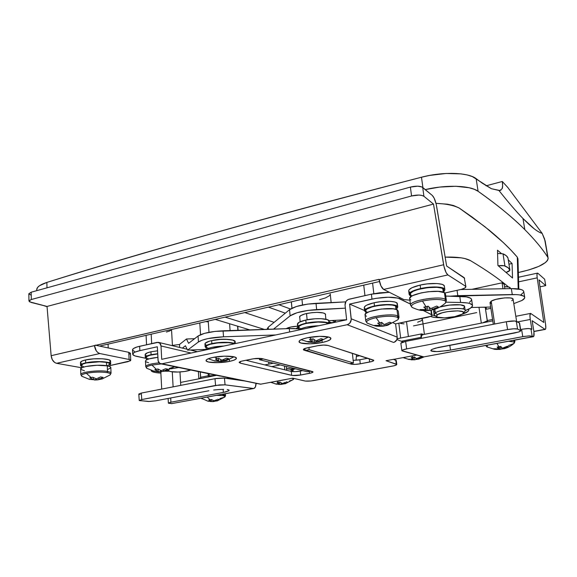 <?xml version="1.0" encoding="UTF-8"?>
<svg xmlns="http://www.w3.org/2000/svg" width="577" height="577" viewBox="0 0 577 577"><rect width="100%" height="100%" fill="white"/><g stroke="black" fill="none" stroke-linecap="round" stroke-linejoin="round"><path stroke-width="0.87" d="M434.322 315.698L433.615 315.186L434.322 315.698L434.604 315.287L434.322 315.698L435.916 316.225L434.322 315.698M306.524 313.513L307.137 319.781L306.524 313.513M468.437 309.279L468.762 309.936C468.784 311.371 466.447 312.857 461.766 314.386L468.026 311.385L468.712 310.433L468.437 309.279M439.631 317.689C435.411 317.682 432.425 317.271 430.673 316.448L434.604 317.422L439.631 317.689M372.591 283.112L373.838 293.679L372.591 283.112M151.188 334.177L151.664 343.575L151.188 334.177M406.511 321.649L408.393 336.514L406.511 321.649M422.436 319.406L421.549 318.554L422.436 319.406L424.405 334.343M502.192 188.607L502.632 185.664L502.307 181.481L486.05 185.823L502.307 181.481L507.724 187.366L502.307 181.481C502.776 184.727 502.74 187.107 502.192 188.607L499.92 190.533L491.373 188.693L482.336 183.234L476.14 178.646L478.088 191.283C497.814 205.282 513.393 218.063 524.818 229.632L522.964 218.488C516.487 211.838 508.467 202.491 498.889 190.446L491.373 188.693L472.339 176.576L467.255 174.968L461.03 173.886L446.064 173.475L429.569 175.43L421.484 177.218C342.334 197.673 271.897 216.635 210.165 234.111C148.491 251.558 94.065 267.663 46.874 282.42L39.524 285.702L37.527 287.526L36.726 289.798M445.141 257.097C457.28 256.808 465.733 257.991 470.5 260.645L464.932 258.568L461.138 257.832L445.141 257.097M518.204 288.918L517.302 257.147C510.313 248.889 500.908 239.866 489.087 230.079L472.253 217.147L459.364 208.153C453.883 205.369 446.1 203.768 436.003 203.349L447.492 204.186L453.551 205.52L459.018 207.922L485.026 226.804L503.36 242.592L510.84 250.021L517.302 257.147L518.204 288.918M497.489 250.194L497.937 265.485L512.535 278.02L512.066 263.509L508.964 264.201L512.066 263.509L508.265 259.78L512.066 263.509L512.535 278.02L497.937 265.485L497.489 250.194L501.269 253.418M517.951 258.842L517.302 257.147L517.951 258.849L518.824 289.012M301.98 299.398L302.514 304.973L301.98 299.398M330.246 293.953L331.148 302.579M230.093 330.563L229.596 323.747L230.093 330.563M208.225 321.021L208.989 332.316L208.225 321.021M237.573 326.171L237.883 330.304L237.573 326.171L229.596 323.747L249.863 329.9L237.573 326.171M278.9 304.721L290.498 309.012L278.9 304.721M291.976 308.197L291.385 301.843M244.799 312.59L274.14 322.341L244.799 312.59M207.965 321.851L205.794 321.584M413.529 325.897L476.696 312.583M508.51 286.957C498.99 278.871 486.317 270.101 470.5 260.645M330.094 294.746L329.243 295.813L325.493 297.912L319.571 299.694M329.849 322.723L330.989 323.142L329.849 322.723M404.059 323.863L400.662 323.488M422.436 319.557L421.398 320.689L417.618 322.19M471.943 289.322L502.069 282.831L504.204 284.396L504.882 288.716L504.204 284.396L502.069 282.831L471.943 289.322M171.376 329.806L169.688 331.003L166.371 332.049M484.399 307.317L483.014 307.216M545.171 240.998L542.149 233.353L507.724 187.366L542.149 233.353C540.065 232.769 537.447 231.276 534.288 228.874L522.964 218.488C516.487 211.838 508.467 202.491 498.889 190.446L500.959 190.23M523.115 271.406L518.348 272.524L528.878 269.906L538.795 266.379L545.539 262.506L547.4 260.58L548.143 258.756L544.594 239.022L542.149 233.353C538.045 232.315 531.655 227.36 522.964 218.488L524.818 229.632C534.605 239.469 542.236 248.629 547.703 257.09L548.114 258.121C547.58 262.953 539.243 267.382 523.115 271.406M545.279 242.109L547.703 257.09C542.236 248.629 534.605 239.469 524.818 229.632C519.019 223.826 512.268 217.738 504.579 211.37C496.884 205.001 488.048 198.3 478.088 191.283C470.363 185.419 446.309 184.532 425.285 189.595L439.696 187.078L455.78 186.263L469.188 187.756L474.287 189.292L478.088 191.283L476.14 178.646C468.178 172.335 442.79 171.549 421.484 177.218L422.912 187.612L421.484 177.218C264.728 217.976 139.858 253.043 46.874 282.42L46.982 287.829L46.874 282.42C40.239 284.562 36.856 286.971 36.719 289.64L36.74 290.664M47.054 306.697L43.333 305.514L47.054 306.697M285.298 313.174L268.428 307.137L285.298 313.174M331.638 322.709L329.15 321.786L331.638 322.709L335.569 321.872L331.638 322.709M335.403 320.322L335.569 321.872L335.403 320.322M331.963 320.502L335.569 321.872L331.963 320.502M215.271 319.398L229.596 323.747L215.271 319.398M264.367 329.409L225.109 317.126L264.367 329.409M502.993 288.752L502.069 282.831L502.993 288.752M486.079 307.137L486.389 309.229L486.079 307.137M485.235 307.159L485.574 309.395L485.235 307.159M482.523 322.882L487.276 320.87L482.523 322.882M209.227 375.858L216.108 375.418L209.227 375.858L210.555 376.125L209.227 375.858L209.09 373.795L209.227 375.858M198.863 378.822L200.623 377.632L198.863 378.822L198.373 371.581M356.045 360.264L356.507 354.603L356.045 360.264M464.665 278.294L446.641 266.033L436.219 204.244L434.149 198.135L432.288 195.437C434.149 197.363 435.563 200.846 436.544 205.895L446.641 266.033L464.225 277.703L465.841 286.545L464.939 287.945L461.405 289.358L444.867 292.986L459.826 289.741C463.749 288.825 465.776 287.822 465.899 286.733L464.225 277.703L465.899 286.733M129.522 354.04L130.38 353.42M130.424 353.247L128.786 352.338L99.561 346.085L379.478 281.526L99.561 346.085L95.176 345.147L128.786 352.338L129.097 359.485L130.438 359.94L130.395 360.82L109.81 365.609L127.993 361.671L130.734 360.351L129.097 359.485L128.786 352.338L130.424 353.239L130.734 360.351M28.951 301.021L28.85 293.736L31.201 292.2L410.384 187.085L31.201 292.2L31.309 299.521L411.567 195.971L418.902 195.062L421.946 195.43L423.922 196.303L422.71 187.453L432.288 195.437L421.881 186.948L417.698 186.169L410.384 187.085L411.567 195.971L31.309 299.521L28.951 301.021L31.237 302.463L47.033 306.445L51.144 355.692L52.262 359.622L54.635 362.464L56.56 363.301L99.821 353.535L97.953 352.648L96.294 350.859L94.477 345.645L51.144 355.692C51.757 359.875 53.56 362.414 56.56 363.301L81.573 367.751L56.56 363.301L99.821 353.535C96.914 352.576 95.133 349.95 94.477 345.645L379.067 279.311L380.957 285.932L383.64 289.43L403.842 299.593L409.886 300.163L403.842 299.593L383.64 289.43L447.889 274.919L465.459 286.163L447.889 274.919C446.079 273.354 444.658 269.964 443.641 264.749L379.125 279.694L379.067 279.311L51.144 355.692L47.033 306.445L433.493 204.078L443.641 264.749L379.125 279.694C380.07 284.75 381.577 287.988 383.64 289.43L447.889 274.919L446.064 272.517L443.98 266.444L433.493 204.078L47.033 306.445L29.542 301.814L29.11 300.617L31.309 299.521L31.201 292.2L28.85 293.736L31.129 295.222M99.821 353.535L129.097 359.485L99.821 353.535M423.922 196.303L433.493 204.078L423.922 196.303L422.71 187.453C420.114 185.888 416.003 185.765 410.384 187.085L411.567 195.971C417.207 194.673 421.325 194.781 423.922 196.303M434.769 315.403L434.106 314.552L435.339 312.914C434.034 313.801 433.767 314.573 434.531 315.23L436.659 316.759L437.388 314.746L435.339 312.914L434.842 309.243L435.339 312.914C440.814 308.767 465.625 306.69 465.228 310.404L464.983 311.176C469.101 306.69 441.52 308.284 435.339 312.914L437.388 314.746L442.523 312.712L447.536 311.63L457.849 310.852L462.696 311.674L463.54 312.763L462.3 314.09C457.568 317.307 439.003 319.232 436.659 316.759M433.608 310.859L434.632 309.308L433.608 310.83L434.106 314.552M523.757 291.522L522.791 290.26L521.038 289.503L511.323 288.601L512.275 294.551C519.985 294.486 524.125 295.424 524.709 297.357C524.818 298.316 523.894 299.355 521.94 300.473L524.594 298.114L524.623 297.061L523.75 296.145L519.437 294.883L516.148 294.595L450.132 296.174L457.806 295.662L457.042 290.346L457.806 295.662L512.275 294.551L511.323 288.601L460.727 289.531L511.323 288.601C519.026 288.55 523.166 289.524 523.75 291.508L524.709 297.357M491.517 303.625L490.097 302.846L491.2 301.165L494.691 324.007L491.2 301.165L490.003 302.6L493.306 324.281M513.79 303.617L521.94 300.473L513.79 303.617M471.402 307.498L490.681 307.029L471.402 307.498M516.631 321.454L513.083 299.189C513.299 296.491 495.78 298.071 491.2 301.165L495.831 299.376L504.702 297.883L510.385 297.941L512.564 298.554L513.083 299.196M513.04 299.528L511.763 300.704M521.002 294.696L523.642 292.279M510.234 288.623L510.313 288.262C510.342 287.187 508.424 286.654 504.558 286.668L509.022 287.086L510.306 288.298M462.3 314.09L454.726 316.643L444.441 317.884L437.272 317.112L436.291 316.059L437.388 314.746C442.826 310.729 466.894 309.33 463.331 313.21L462.3 314.09M464.687 306.661C464.889 303.863 449.339 304.057 439.919 307.022L449.49 305.096L460.511 304.836L464.507 306.236L465.221 310.383M463.259 308.471L464.68 306.921M433.875 311.378L434.726 311.941M296.066 328.623L296.607 328.291L296.643 328.659L297.718 327.462L296.066 328.623M299.766 317.574L299.513 317.033C301.035 314.4 306.914 312.842 317.162 312.366L312.07 312.64L304.829 313.924L300.271 315.843L299.651 316.506L299.766 317.574M267.158 329.013L268.19 327.224L268.363 329.272L268.19 327.224L267.187 329.316M289.553 309.683L296.455 306.488L307.656 304.101L345.681 301.872L316.016 303.322C303.322 304.202 294.501 306.322 289.553 309.683L290.123 315.864L297.047 312.727L308.269 310.376L345.371 308.154L316.643 309.589L316.016 303.322L316.643 309.589C303.92 310.484 295.085 312.575 290.123 315.864L273.577 329.099L290.123 315.864L289.553 309.683L268.19 327.224L289.553 309.683M445.754 296.066L466.44 296.895L470.551 298.194L471.633 299.571C471.113 297.595 467.161 296.542 459.768 296.405L460.641 302.485L467.32 302.947L469.743 303.488L472.347 305.074L472.462 306.062L470.349 308.262L465.228 310.563C470.132 308.825 472.556 307.152 472.505 305.536C471.993 303.617 468.041 302.6 460.641 302.485L446.071 302.182L460.641 302.485L459.768 296.405L445.754 296.066M471.589 300.105L469.483 302.348M434.431 315.143L431.971 315.273L434.431 315.143M346.626 319.737L328.919 320.668L346.626 319.737M297.588 326.207L291.154 326.95L286.199 328.674C288.392 327.332 292.193 326.51 297.588 326.207M325.457 315.042L325.291 313.895L323.221 312.95L317.162 312.366C322.413 312.438 325.226 313.152 325.601 314.494L325.457 315.042M211.737 340.61C217.111 339.326 222.542 338.923 228.023 339.406L219.455 339.37L211.73 340.61M289.308 328.573L289.618 331.984L289.308 328.573L293.498 328.529L298.836 328.854L289.308 328.573L223.083 330.801C210.958 331.429 202.614 333.181 198.062 336.038L198.438 341.966L187.568 350.116L185.441 345.753L182.397 348.097L185.441 345.753L187.568 350.116L206.22 349.395L187.568 350.116L198.438 341.966C203.01 339.161 211.37 337.444 223.515 336.795L208.102 338.562L202.166 340.156L198.438 341.966L198.062 336.038L204.503 333.34L215.113 331.393L289.308 328.573M179.663 347.441L179.49 344.498L186.458 338.995L188.607 343.322L198.062 336.038L188.607 343.322L186.458 338.995L179.49 344.498L179.663 347.441M275.756 334.948L223.515 336.795L223.083 330.801L223.515 336.795L275.756 334.948M172.429 345.392L179.49 344.498L172.429 345.392M194.593 338.706L186.458 338.995L194.593 338.706M178.026 372.035C173.028 372.129 169.926 371.718 168.722 370.816L168.722 369.994L168.787 370.881L170.59 371.574L178.026 372.035L184.719 371.473L190.727 370.001C187.864 371.134 183.63 371.812 178.026 372.035M171.181 368.811L178.675 367.506L171.181 368.811M173.114 386.85L172.278 371.84L173.114 386.85M151.116 370.398L151.614 371.263L154.658 372.389L160.868 373.081C154.686 372.749 151.441 371.876 151.116 370.47L151.116 370.47M168.527 371.242L164.863 371.184M310.678 371.061L307.108 371.739L259.491 359.695L259.383 358.367L259.491 359.695L263.307 358.93L310.678 371.061L307.108 371.739L259.491 359.695L263.307 358.93L310.678 371.061M349.691 363.683L305.125 350.506L304.93 348.458L305.125 350.506L309.149 349.698L308.94 347.491L309.149 349.698L353.441 362.969L352.381 353.283L353.441 362.969L349.691 363.683L305.125 350.506L309.149 349.698L353.441 362.969L349.691 363.683M322.197 342.486L322.009 340.654L322.197 342.486L327.015 341.216L330.066 339.766L330.852 338.36L329.207 337.213L319.846 336.341L307.505 337.733C317.465 335.554 331.176 336.066 330.888 338.54C330.708 339.961 327.808 341.281 322.197 342.486C312.366 344.592 298.85 344.13 299.037 341.627C299.167 340.242 301.995 338.944 307.505 337.733L302.629 339.052L299.701 340.524L299.117 341.923L300.942 343.034L310.238 343.82L322.197 342.486M229.466 361.397L229.329 359.471L229.466 361.397L233.671 360.264L236.043 359.002L236.181 357.79L234.038 356.824L224.388 356.168L212.805 357.459C222.253 355.374 236.837 355.922 236.404 358.274C236.267 359.399 233.959 360.445 229.466 361.397C220.147 363.409 205.751 362.919 206.061 360.531C206.162 359.442 208.412 358.418 212.805 357.459L208.578 358.627L206.328 359.911L206.378 361.115L208.672 362.053L218.229 362.644L229.466 361.397M295.604 368.826L293.195 369.345L295.604 368.826M285.968 379.515L260.501 384.203L292.755 378.166L260.501 384.203L160.868 363.827C159.187 363.445 158.242 362.205 158.026 360.106L157.333 346.77L158.148 360.964L159.858 363.474L161.949 363.798L347.174 324.728L393.55 342.442C396.074 341.671 397.301 339.911 397.221 337.17L351.227 318.821C351.27 321.872 349.922 323.841 347.174 324.728L393.55 342.442L394.365 342.197L396.817 339.781L397.221 337.17L351.227 318.821L349.597 304.086L364.57 310.534L349.597 304.086L375.973 298.345L388.364 297.227L397.957 298.114L410.384 304.05L399.904 298.814L399.738 297.53L399.904 298.814C393.781 296.621 384.477 296.722 371.985 299.11L349.597 304.086L351.242 319.802L349.633 323.358L347.174 324.728L161.949 363.798L260.927 384.195M386.035 360.719L393.99 359.233L386.035 360.719L396.651 364.282L396.262 365.017L393.802 365.825L310.953 380.957L305.428 381.072L292.755 378.166L304.735 380.957C306.885 381.31 309.748 381.202 313.325 380.618L392.656 366.063C395.303 365.544 396.68 365.017 396.774 364.476L386.035 360.719M345.039 305.096L346.633 319.795L161.711 359.32L161.005 345.955L191.11 353.037L161.005 345.955L161.711 359.32L346.633 319.795L345.039 305.096C344.988 302.081 346.33 300.119 349.063 299.203L371.408 294.176L348.183 299.492L345.991 301.353L345.039 305.096M396.291 360.567L393.413 359.341L395.786 360.142L396.269 364.094L395.786 360.142L396.291 360.538L396.774 364.469M403.179 341.995L396.918 339.536L403.179 341.995M367.845 358.245L358.555 359.983L353.153 360.358L359.817 359.774L367.845 358.245M300.285 371.098L295.258 371.653L291.298 371.422L245.874 360.272L291.298 371.422C293.585 371.826 296.578 371.725 300.285 371.098L302.737 370.636L300.285 371.098L300.653 375.014L311.45 372.879L312.698 372.353L312.734 371.638L261.496 358.519L253.454 358.764L241.482 361.195L239.159 362.406L240.292 363.135L292.395 375.476L300.653 375.014L300.285 371.098M132.724 354.163L132.53 349.85C132.638 348.551 135.011 347.361 139.648 346.272L139.85 350.65L157.333 346.77L139.85 350.65C135.206 351.725 132.833 352.9 132.724 354.17C132.789 355.086 134.145 355.829 136.785 356.398L145.931 358.324L134.816 355.865L132.789 354.494L133.597 352.908L135.061 352.107L139.85 350.65L139.648 346.272L158.307 342.32C159.901 342.731 160.803 343.942 161.005 345.955L159.764 343.063L157.11 342.349L136.973 346.979L133.402 348.566L132.53 349.907M132.602 350.181L134.621 351.581M160.868 363.827L220.356 376.125M416.774 355.05L394.329 359.247M351.162 364.116L355.035 364.383L360.272 363.806L371.855 361.519L373.658 360.661L373.6 360.156L328.003 345.45L323.524 345.068L317.631 345.731L305.067 348.414L303.365 349.424L303.661 350.008L351.162 364.116L351.083 363.416L351.162 364.116L303.336 349.604C303.401 348.97 304.757 348.371 307.39 347.808L317.631 345.731C322.024 344.952 325.478 344.858 328.003 345.45L373.766 360.401C373.672 360.971 372.302 361.519 369.655 362.046L369.273 358.706L369.655 362.046L360.272 363.806L359.817 359.774L360.272 363.806C356.334 364.462 353.297 364.563 351.162 364.116M393.29 322.911L395.591 323.899L397.221 337.17L395.591 323.899L393.29 322.911M431.978 315.121L430.911 310.166L431.502 314.616L423.568 310.642L431.892 314.905L431.769 315.612L430.5 316.398L395.591 323.899L426.915 317.451C430.19 316.73 431.877 315.958 431.978 315.121L431.38 310.628M389.331 292.287L379.551 292.813L371.408 294.176L371.985 299.11L371.408 294.176L389.331 292.294M421.16 338.072L421.289 334.249L421.744 333.874L423.439 334.53L421.744 333.874C421.073 334.105 420.849 335.266 421.066 337.35L401.239 341.238L421.066 337.35L421.16 338.072M309.431 373.362L309.236 371.336L309.431 373.362L300.653 375.014C296.946 375.634 293.945 375.742 291.659 375.346L291.298 371.422L291.659 375.346L240.292 363.135L240.176 361.62L240.292 363.135L239.159 362.457C239.217 361.916 240.378 361.404 242.628 360.928L252.135 359.002C256.253 358.274 259.657 358.173 262.362 358.685L313.008 371.941C312.929 372.432 311.739 372.908 309.431 373.362M304.101 348.818L304.23 350.239L304.101 348.818M271.731 366.619L280.249 364.945L271.731 366.619M284.439 366.006L284.778 369.821L284.439 366.006M286.682 370.283L286.336 366.489L286.682 370.283M173.958 366.972L169.133 368.523M165.931 370.953L159.403 371.84L153.821 371.162L158.206 371.314L154.838 369.612L157.903 368.977L161.264 370.679L165.585 368.717L167.871 369.179L163.558 371.126L165.974 370.939L163.558 371.126L163.493 369.835L163.558 371.126L167.871 369.179L165.585 368.717L161.264 370.679L157.903 368.977L156.353 369.359L151.946 365.053L156.353 369.359L154.838 369.612L158.206 371.314L158.098 369.107L158.206 371.314L153.821 371.162L160.514 371.754L165.931 370.953M146.435 367.953C145.988 366.943 147.82 365.977 151.946 365.053L161.279 363.914L151.946 365.053C147.265 366.121 145.548 367.203 146.774 368.299L147.113 368.501M174.276 366.77L166.19 370.888M160.442 370.376L160.514 371.754L160.442 370.376M163.543 370.86L163.233 369.951L163.543 370.86M145.887 366.2C147.366 364.671 151.78 363.568 159.122 362.883C150.857 363.69 146.399 364.938 145.743 366.626L145.476 361.065C146.024 359.428 150.157 358.187 157.889 357.336L149.133 358.851L146.233 360.055L145.476 361.108M146.01 361.829L148.585 362.731M146.356 359.976L146.233 357.43C146.731 355.879 150.554 354.704 157.709 353.91L149.659 355.324L146.947 356.463L146.233 357.473M146.731 358.158L148.808 358.944M145.303 357.473L145.166 354.617C145.253 353.593 147.185 352.655 150.95 351.79L157.543 350.809L150.95 351.79L151.095 354.689L157.694 353.708L147.25 355.829L145.418 357.084L145.346 357.69L146.284 358.512L145.303 357.48C145.397 356.471 147.323 355.54 151.095 354.689L150.95 351.79L147.113 352.944L145.166 354.66M145.7 355.403L146.738 355.915M225.996 360.618L218.423 361.476L213.923 360.748L218.647 360.87L215.473 359.067L218.755 358.389L221.914 360.199L226.523 358.151L228.658 358.663L224.056 360.704L227.006 360.344L224.056 360.704L223.97 359.457L224.056 360.704L228.658 358.663L226.523 358.151L221.914 360.199L218.755 358.389L217.096 358.793L215.149 357.026L217.096 358.793L215.473 359.067L218.647 360.87L218.474 358.461L218.647 360.87L213.923 360.748L220.796 361.375L223.753 361.007L223.328 359.716L223.753 361.007L225.996 360.618M220.674 359.637L220.796 361.375L220.674 359.637M223.883 346.034L212.12 347.34L207.9 348.544L205.621 349.936C208.239 347.787 214.327 346.481 223.883 346.034M232.214 343.243L232.286 344.238L232.214 343.243L228.341 342.644L217.587 342.911L210.223 344.289L207.143 345.522L206.104 346.784C205.246 343.885 225.434 341.13 232.214 343.243L233.844 343.906L232.214 343.243M206.4 347.361L208.528 348.313M205.152 346.842L204.958 343.899C205.059 342.716 207.294 341.627 211.658 340.625L220.19 339.456L226.047 339.319L232.791 340.113L235.164 341.707C235.575 339.161 221.056 338.447 211.658 340.625L211.86 343.603C219.787 341.808 232.084 341.894 234.673 343.726L228.881 342.428L217.399 342.716L207.655 344.83L205.419 346.186L205.152 346.849L206.177 347.938L205.152 346.842C205.253 345.681 207.489 344.599 211.86 343.603L211.658 340.625L209.343 341.209L205.224 343.228L204.958 343.906L206.162 345.089M233.887 343.171L235.156 341.815M319.413 341.476L311.573 342.356L307.051 341.548L312.33 341.613L309.488 339.601L313.152 338.843L315.98 340.863L321.093 338.649L322.961 339.269L317.862 341.469L320.322 341.245L317.862 341.469L317.739 340.264L317.862 341.469L322.961 339.269L321.093 338.649L315.98 340.863L313.152 338.843L311.306 339.29L309.517 337.35L311.306 339.29L309.488 339.601L312.33 341.613L312.085 339.117L312.33 341.613L307.051 341.548L308.962 342.147L314.227 342.219L316.795 341.952L316.42 340.726L316.795 341.952L319.413 341.476M313.967 339.565L314.227 342.219L313.967 339.565M319.002 325.702L306.481 327.101L301.627 328.464L298.641 330.058C302.348 327.585 309.135 326.135 319.002 325.702M309.092 341.735L308.962 342.147L309.092 341.735M298.929 329.82L298.677 327.195C297.588 323.791 320.675 320.293 326.827 322.969L328.147 323.747L326.827 322.969L326.935 324.007L326.827 322.969L325.248 322.536L318.078 322.045L306.575 323.351L302.031 324.642L299.297 326.099L298.756 327.491L300.466 328.616M297.689 327.274L297.4 324.202C297.523 322.709 300.321 321.324 305.796 320.055L314.977 318.785L320.963 318.684L327.397 319.672L329.085 321.122C329.352 318.446 315.698 317.776 305.796 320.055L306.098 323.185C314.977 321.173 327.361 321.403 329.07 323.553L323.863 321.988L312.128 322.204L303.473 323.834L299.521 325.334L297.754 326.885L297.775 327.606L298.799 328.479L297.689 327.282C297.811 325.81 300.617 324.447 306.098 323.185L305.796 320.055L299.225 322.226L297.4 324.245M328.277 322.442L328.962 321.67M297.487 324.519L298.107 325.183M398.938 317.711L397.777 315.987L397.358 317.285L398.491 318.908M399.017 317.22L398.245 311.003L397.005 309.734L397.777 315.987L399.017 317.22L398.022 319.564C398.909 318.67 398.685 317.913 397.358 317.285C392.677 315.792 385.587 315.915 376.096 317.66L379.68 322.86L381.671 322.377L384.239 324.57L389.756 322.218L391.422 322.932L385.919 325.277L388.032 325.147L385.919 325.277L385.775 324.065L385.919 325.277L391.422 322.932L389.756 322.218L384.239 324.57L381.671 322.377L379.68 322.86L376.096 317.66C368.198 319.528 365.255 321.346 367.246 323.113L367.729 323.372M387.261 325.341L383.15 326.171L379.103 326.257L374.545 325.378L380.286 325.392L377.704 323.199L379.68 322.86L377.704 323.199L380.286 325.392L379.976 322.795L380.286 325.392L374.545 325.378L376.262 326.07L384.239 325.904L383.748 324.26L384.239 325.904L387.261 325.341M397.69 319.846L387.528 325.298M381.548 322.406L381.981 326.084L381.548 322.406M398.245 311.01L397.005 309.734L393.363 308.839L381.397 309.012L369.597 311.558L366.135 313.261L365.068 314.905M365.486 315.626L366.518 316.239M365.775 321.072C364.39 317.162 391.848 312.756 397.777 315.987L397.005 309.734C391.069 306.394 363.669 310.844 365.061 314.862L365.775 321.072L367.246 323.113C377.445 327.339 377.214 325.861 378.757 326.308L383.005 326.178M366.994 322.94C365.508 321.187 368.537 319.427 376.096 317.66C385.587 315.915 392.677 315.792 397.358 317.285L397.777 315.987C392.266 312.965 366.72 316.658 365.868 320.56M376.428 325.536L376.262 326.07L376.428 325.536M397.034 309.748L396.709 307.123L395.533 305.904L395.959 309.351L395.533 305.904L392.122 305.053L386.987 304.8L377.848 305.622L372.223 306.849L366.64 309.214L365.645 310.787M366.034 311.472L367.001 312.056M396.709 307.123L395.533 305.904C389.951 302.716 364.332 306.914 365.638 310.751L365.941 313.405M364.606 310.859L364.238 307.664C364.383 305.897 367.672 304.259 374.105 302.745L380.524 301.684L389.908 301.317L394.56 301.937L396.103 302.478L397.351 303.79C397.503 301.014 384.376 300.379 374.105 302.745L374.487 305.99C384.765 303.646 397.906 304.252 397.748 306.993L396.875 308.479L397.748 307.108L397.445 306.358L392.865 304.786L380.914 304.937L374.487 305.99L367.123 308.356L364.823 310.087L364.606 310.902L365.796 312.143L364.606 310.859C364.751 309.121 368.047 307.491 374.487 305.99L374.105 302.745L366.748 305.132L365.299 306.012L364.246 307.7M397.026 304.735L397.351 303.906M364.664 308.45L365.695 309.084M445.458 293.924L444.441 292.69C438.787 288.666 408.04 293.974 409.684 298.605L410.536 305.226C408.898 300.718 439.717 295.474 445.372 299.369L446.382 300.559L445.451 293.917L444.441 292.69L445.372 299.369L444.917 300.761C440.352 298.994 432.865 299.081 422.465 301.028L425.992 306.726L428.184 306.185L430.658 308.645L436.724 306.07L438.296 306.914L432.26 309.467L434.265 309.423L432.26 309.467L432.086 308.183L432.26 309.467L438.296 306.914L436.724 306.07L430.658 308.645L428.184 306.185L425.992 306.726L422.465 301.028C413.283 303.264 409.872 305.421 412.238 307.491L412.822 307.786M433.608 309.597L429.028 310.52L424.759 310.585L421.621 310.419L419.984 309.597L426.316 309.56L423.821 307.115L425.992 306.726L423.821 307.115L426.316 309.56L425.941 306.733L426.316 309.56L419.984 309.597L421.621 310.419L430.045 310.289L429.201 307.361L430.045 310.289L433.608 309.597M444.867 303.567L445.278 303.206C446.209 302.261 446.086 301.446 444.917 300.761L445.372 299.369L444.441 292.69L438.174 291.356L428.184 291.731L421.174 292.892L412.887 295.539L411.163 296.52L409.684 298.41M427.398 306.394L427.932 310.376L427.398 306.394M409.966 299.247L410.918 299.961M445.372 299.369C440.114 295.705 411.307 300.163 410.608 304.685M412.101 307.404C410.002 305.334 413.457 303.206 422.465 301.028C432.865 299.081 440.352 298.994 444.917 300.761M421.837 309.748L421.621 310.419L421.837 309.748M444.117 292.517L443.735 289.784L442.775 288.608L443.273 292.178L442.775 288.608L441.362 288.024L436.904 287.332L427.557 287.671L418.022 289.517L413.247 291.277L410.622 293.13L410.507 294.804L411.401 295.489M443.735 289.798L442.775 288.608C437.453 284.778 408.704 289.777 410.247 294.198L410.608 296.953M444.853 289.582L444.377 286.206C444.456 283.177 431.098 282.514 420.135 285.074L420.597 288.543C431.574 285.997 444.939 286.639 444.853 289.625L443.944 291.313L444.838 290.015L444.687 289.142L442.335 287.75L434.51 286.935L427.6 287.375L420.597 288.543L414.625 290.253L409.533 293.203L409.418 294.984L410.449 295.756L409.136 294.335C409.309 292.265 413.125 290.332 420.597 288.543L420.135 285.074L411.877 287.772L409.093 289.777L408.696 290.729M444.384 286.214L443.36 284.937L441.859 284.302L437.099 283.545L427.131 283.898L420.135 285.074C412.678 286.877 408.862 288.825 408.704 290.923L409.136 294.328M408.985 291.587L409.937 292.33M110.885 373.557C111.426 372.692 110.294 371.992 107.488 371.458L107.098 372.612C110.517 373.276 111.361 374.148 109.623 375.223M111.029 373.11L110.82 367.585C110.784 366.871 109.601 366.294 107.279 365.84L107.488 371.458C109.81 371.891 110.993 372.453 111.029 373.146L110.12 374.891C111.137 373.946 110.128 373.189 107.098 372.612C100.643 371.732 93.734 371.963 86.355 373.312L91.166 377.596L92.666 377.214L96.366 378.887L100.557 376.94L103.095 377.365L98.912 379.313L102.475 378.858L97.787 379.854L89.565 379.428L93.416 379.507L89.709 377.841L91.166 377.596L86.355 373.312C82.194 374.271 80.679 375.252 81.811 376.254L82.143 376.464M109.911 375.05L102.079 378.974M102.475 378.858L98.912 379.313L98.862 377.885L98.912 379.313L103.095 377.365L100.557 376.94L96.366 378.887L92.666 377.214L89.709 377.841L93.416 379.507L93.359 377.625L93.416 379.507L89.197 379.334L95.97 379.926L102.475 378.858M95.933 378.757L95.97 379.926L95.933 378.757M110.82 367.592L110.128 366.727L107.279 365.84L96.893 365.277L85.778 366.525L82.172 367.621L80.657 369.028M80.802 369.395L84.48 370.787M107.553 369.583L110.762 367.845M80.816 374.61L80.816 374.596C80.131 372.057 99.309 369.792 107.488 371.458L107.279 365.84C99.107 364.101 79.965 366.373 80.657 368.984L80.816 374.596L81.811 376.254L89.565 379.428M81.48 375.894C81.119 374.985 82.749 374.127 86.355 373.312C93.734 371.963 100.643 371.732 107.098 372.612L107.488 371.458C99.893 369.922 82.114 371.747 80.968 374.184M109.846 366.583L109.753 364.044C109.709 363.359 108.606 362.803 106.42 362.37L106.543 365.717L106.42 362.37L99.46 361.786L86.305 362.983L82.922 364.029L81.501 365.371M81.638 365.717L83.449 366.676M107.12 365.811L109.695 364.289M109.753 364.044L109.089 363.221L106.42 362.37C98.761 360.697 80.859 362.832 81.501 365.328L81.573 367.924M80.549 365.364L80.47 362.471C80.549 361.563 82.259 360.719 85.576 359.947L93.669 358.844L102.396 358.771L108.714 359.738L110.575 361.13C111.195 358.605 94.642 357.769 85.576 359.947L85.67 362.868C94.743 360.712 111.303 361.505 110.683 363.993L109.789 365.061L110.596 363.669L108.822 362.623L102.504 361.678L96.77 361.62L85.67 362.868L81.032 364.585L80.701 365.789L81.53 366.395L80.549 365.364C80.636 364.462 82.345 363.633 85.67 362.868L85.576 359.947L81.977 361.072L80.47 362.522M108.902 362.608L110.517 361.397M80.614 362.904L81.314 363.452M292.914 379.796L289.423 381.008M285.637 383.647L283.971 383.856L285.637 383.647M284.483 383.705L283.971 383.856L283.898 383.005L283.971 383.856L287.959 382.19L284.483 383.705M287.187 382.068L286.358 381.837L287.187 382.068M285.384 382.349L282.362 383.51L285.384 382.349M282.066 383.388L279.975 382.089L282.066 383.388M278.532 382.407L279.975 382.089L278.532 382.407L277.205 381.152L278.532 382.407L277.119 382.616L279.52 384.037L277.119 382.616L278.532 382.407M293.231 379.587L292.503 378.216M279.001 384.073L279.52 384.037L279.362 382.234L279.52 384.037L275.395 383.871L279.001 384.073M276.188 384.109L277.018 384.217L276.188 384.109M278.035 384.361L281.129 384.383L278.035 384.361M281.417 384.39L283.336 383.965L281.417 384.39M284.18 383.864L283.336 383.965L283.119 383.279L283.336 383.965L284.18 383.864M280.992 382.825L281.129 384.383L280.992 382.825M291.003 369.266L291.19 371.393L291.003 369.266L286.545 368.804L291.003 369.266L292.481 370.174L291.003 369.266M292.012 370.852L292.438 370.398M286.531 368.638C290.794 368.725 293.037 369.215 293.267 370.102L292.553 370.975L293.224 370.34L292.676 369.475L286.531 368.638M291.63 368.862L292.546 368.35M412.851 357.408L411.726 355.995L412.851 357.408L414.51 357.04L416.471 358.685L421.073 356.831L422.328 357.3L418.181 359.175L418.96 359.038L417.741 359.146L417.64 358.331L417.741 359.146L422.328 357.3L421.073 356.831L416.471 358.685L414.51 357.04L411.199 357.653L413.168 359.298L411.199 357.653L412.851 357.408M412.562 359.348L413.168 359.298L412.93 357.394L413.168 359.298L408.357 359.19L412.562 359.348M408.985 359.485L408.357 359.19L408.985 359.485M410.846 359.781L414.452 359.752L410.846 359.781M414.675 359.774L416.14 359.435L414.675 359.774M417.798 359.197L416.14 359.435L415.793 358.238L416.14 359.435L417.798 359.197M414.12 357.134L414.452 359.752L414.12 357.134M487.421 321.562L485.827 322.226L487.421 321.562M490.876 308.313L485.546 309.402L490.876 308.313M492.578 319.485L487.219 320.545L485.546 309.402L487.515 321.894L487.219 320.545L492.578 319.485M209.653 376.045L210.216 376.161L209.653 376.045M213.656 375.901L210.216 376.161L210.244 376.579L210.216 376.161L213.656 375.901M208.117 373.593L208.261 375.764L200.587 377.279L200.241 371.963L200.818 378.44L200.587 377.279L208.261 375.764L208.117 373.593M208.492 376.925L208.261 375.764L208.492 376.925M514.028 343.358L514.02 341.995L508.633 341.267L514.02 341.995L514.273 340.221L514.886 341.454L514.677 340.149M513.061 340.452L514.374 340.884L514.02 341.995M498.925 346.82L496.956 343.43L498.925 346.82L500.742 346.424L502.379 348.205L507.407 346.229L508.416 346.763L503.757 348.768L504.284 348.681L503.411 348.724L503.288 347.938L503.411 348.724L508.416 346.763L507.407 346.229L502.379 348.205L500.742 346.424L497.107 347.094L498.759 348.861L497.107 347.094L498.925 346.82M498.095 348.919L498.759 348.861L498.463 346.9L498.759 348.861L493.465 348.782L498.095 348.919M493.97 349.107L493.465 348.782L493.97 349.107M495.831 349.431L499.797 349.381L495.831 349.431M499.978 349.41L501.117 349.099L499.978 349.41M502.928 348.84L501.117 349.099L500.396 346.51L501.117 349.099L502.928 348.84M487.442 345.197L487.147 347.029M499.393 346.727L499.797 349.381L499.393 346.727M514.821 341.793L514.395 342.298M513.718 343.582L508.467 345.551M494.648 348.905L494.518 349.294L494.648 348.905M223.624 389.36L218.871 389.533L223.624 389.36M213.692 390.016L218.871 389.533L213.692 390.016M519.596 323.12L520.822 330.78L519.343 322.846L514.879 320.978L506.303 321.742L507.594 329.568L513.797 328.796L517.583 329.07L516.278 321.274L519.343 322.846L520.569 330.52L517.583 329.07L520.815 330.744L518.795 331.984L438.058 347.513L432.202 349.316L431.228 349.878L430.976 350.83L436.796 351.595L447.687 350.592L524.269 336.398L529.859 335.886L533.141 336.629L423.525 356.947L402.003 350.845L402.486 350.073L406.662 348.883L405.631 341.411L400.856 343.207M172.234 403.597L168.556 403.273L170.013 402.385L225.333 392.021L228.99 390.752L229.083 390.03L227.208 389.54L229.083 390.03L228.99 390.752L223.357 392.432L223.14 389.367L223.357 392.432L170.929 402.198L170.698 397.964L170.929 402.198L168.369 403.092L168.116 398.455M520.822 330.78L519.718 331.638L514.843 332.958L435.678 348.104L432.202 349.316L430.803 350.542L431.69 351.184L434.661 351.566L439.263 351.501L450.493 350.116L449.815 345.241L450.493 350.116L522.769 336.651L521.586 329.272L527.436 328.551L530.955 328.803L532.153 336.153L530.955 328.803L531.879 329.279L530.27 319.449L517.54 321.923L530.27 319.449L531.879 329.279L528.655 328.515L521.586 329.272L522.769 336.651L528.633 335.929L533.732 336.427L533.934 331.833L532.138 320.704L544.955 329.316L533.876 331.4L544.955 329.316L532.138 320.704L533.739 330.47C534.302 334.256 534.179 336.326 533.372 336.687L423.525 356.947L533.372 336.687M530.27 319.449C529.729 315.749 529.845 313.729 530.616 313.398L543.808 322.456L530.616 313.398L529.924 315.641L530.27 319.449M492.787 320.855L422.451 334.725C421.621 334.912 421.188 336.131 421.16 338.382L421.686 335.36L422.927 334.804M506.303 321.742L405.631 341.411L506.303 321.742L507.594 329.568L406.662 348.883L507.594 329.568C512.513 328.717 515.845 328.551 517.583 329.07L516.278 321.274C514.533 320.718 511.208 320.87 506.303 321.742M256.852 383.445L256.008 383.604L256.852 383.445M545.575 324.209C546.008 327.404 545.892 329.142 545.236 329.409L545.784 328.277L545.575 324.209L538.976 279.859L545.734 285.622L540.014 286.819L545.734 285.622L544.645 279.21L537.872 273.282L544.645 279.21L545.734 285.622L538.976 279.859L545.575 324.209M537.201 277.847C536.812 274.926 536.906 273.354 537.504 273.116L537.872 273.282L537.338 273.195L536.963 274.739L537.201 277.847L543.808 322.456L537.201 277.847L518.615 281.836L537.201 277.847M359.954 355.713L356.55 356.37L359.954 355.713M226.711 378.404L229.696 377.827L226.711 378.404M253.7 388.509L171.571 403.648L253.873 388.472L255.387 387.016L256 383.265C256.022 386.338 255.25 388.083 253.7 388.509L225.059 384.83L224.446 378.079L245.254 381.044L223.609 378L216.173 378.462L141.322 393.067L138.79 394.033L141.322 393.067L214.983 378.671L215.582 385.436L141.762 399.558L141.322 393.067L141.762 399.558L219.397 384.909L225.059 384.83L253.253 388.509L171.571 403.648L168.369 403.092M138.812 394.091L140.204 394.48M139.23 400.481L148.433 401.498L155.631 400.813L208.91 390.752L155.631 400.813L149.594 401.469L139.252 400.553L141.762 399.558L139.23 400.481L138.79 394.019M401.873 350.657L400.856 343.25C400.965 342.659 402.551 342.046 405.631 341.411L406.662 348.883C403.575 349.503 401.981 350.095 401.873 350.657L423.965 356.954L418.635 359.125M214.983 378.671L215.582 385.436L225.059 384.83L224.446 378.079L214.983 378.671M225.412 395.894C225.787 395.382 225.16 394.971 223.53 394.675L223.212 395.627L225.138 396.55M224.525 397.192L219.823 398.541M223.53 394.675L225.528 395.606L224.929 396.904C225.477 396.363 224.907 395.937 223.212 395.627L216.902 395.324L223.212 395.627L223.494 394.105L223.53 394.675L221.633 394.444M217.601 400.813L215.762 401.073L217.601 400.813M216.238 400.928L215.762 401.073L215.704 400.207L215.762 401.073L219.469 399.5L216.238 400.928M218.625 399.407L217.717 399.212L218.625 399.407M216.815 399.702L214.002 400.791L216.815 399.702M213.678 400.683L211.413 399.493L213.678 400.683M210.078 399.789L211.413 399.493L210.078 399.789L207.258 397.113L210.078 399.789L208.773 399.976L211.37 401.267L208.773 399.976L210.078 399.789M224.806 397.005L217.212 400.921M210.886 401.303L211.37 401.267L211.254 399.529L211.37 401.267L207.561 401.073L210.886 401.303M208.427 401.267L209.336 401.354L208.427 401.267M210.266 401.498L213.129 401.549L210.266 401.498M213.447 401.549L215.567 401.073L213.447 401.549M215.762 401.051L215.329 400.351L215.762 401.051M201.488 398.18L201.878 398.801M213.057 400.431L213.129 401.549L213.057 400.431M498.29 265.766L504.226 265.759L508.2 267.793L509.88 270.274L506.281 272.358C508.698 271.579 509.902 270.801 509.902 270.029L507.962 257.962C507.363 256.368 505.712 254.984 503.007 253.815L497.583 253.433L503.007 253.815L504.933 265.975L503.007 253.815L506.274 255.726L507.962 257.962L509.873 269.921C509.282 268.399 507.637 267.086 504.933 265.975C503.519 265.47 501.305 265.398 498.29 265.766M507.991 258.179L509.902 270.029M325.89 319.24L325.341 313.953M468.762 309.936L468.654 309.178M108.065 344.123L108.209 347.938M171.528 329.489L172.444 345.71M200.551 334.674L199.793 322.969M238.077 330.296L237.767 326.229M291.919 308.226L291.327 301.858M545.164 240.955L548.114 258.121M268.702 362.024L268.882 364.101M398.822 323.235L400.662 338.043M146.089 335.36L146.544 344.721M363.741 285.153L364.945 295.633M481.326 323.113L478.975 307.31M300.163 321.771L299.665 316.484M464.983 311.176L463.331 313.21M471.625 299.564L472.498 305.493M168.058 370.261L168.722 370.816M160.803 371.819L161.711 389.078M179.974 371.949L180.752 385.357M158.588 342.392L187.143 349.236M190.36 350.008L197.384 351.696M264.778 364.909L273.383 363.207M421.679 333.881L397.156 338.735M154.586 371.379L146.774 368.299L145.743 366.626M158.632 371.848L161.567 371.761M226.364 360.538L234.002 356.817M215.033 361.087L208.247 358.757M218.308 361.469L221.842 361.39M206.27 349.359L206.104 346.784M235.164 341.707L235.301 343.589M319.745 341.411L328.472 336.997M308.572 342.082L301.1 339.68M310.238 342.291L315.273 342.276M329.085 321.122L329.33 323.495M397.344 303.79L397.748 306.993M446.382 300.559L445.278 303.206C439.631 307.974 435.137 309.193 433.774 309.568M428.992 310.52L421.498 310.426C419.306 310.21 416.219 309.229 412.238 307.491L410.536 305.226M94.462 380.012L97.095 379.918M110.575 361.123L110.683 363.993M293.974 378.447L293.368 379.464L285.262 383.748M276.116 384.094L270.865 382.342M279.629 384.448L281.598 384.383M292.611 371.61L292.481 370.174M293.094 368.191L293.267 370.073M409.41 359.601L403.063 357.617M411.105 359.803L414.928 359.781M485.762 345.508L486.865 346.892L494.503 349.294M494.691 349.323L500.187 349.424M504.024 348.746C507.724 347.808 511.128 345.955 514.23 343.178L514.886 341.454M530.544 313.412L515.809 316.311M545.236 329.409L533.898 331.537M257.162 383.51L256.008 383.727M537.447 273.13L518.485 277.241M180.579 382.428L216.548 375.331M225.528 395.584L225.391 393.752M207.922 401.166L201.207 398.231M212.314 401.599L213.49 401.549"/></g></svg>

